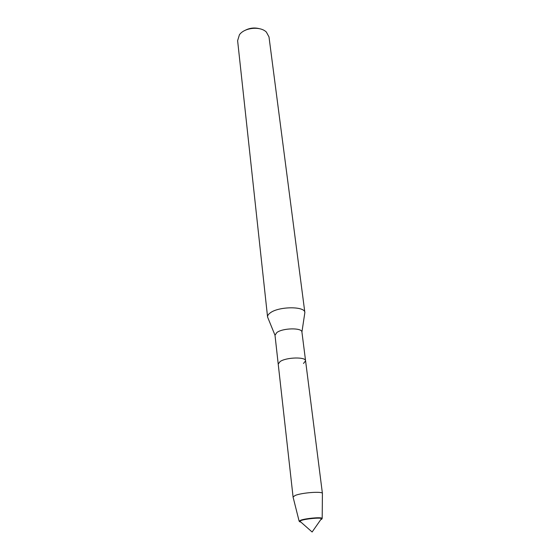 <?xml version="1.0" encoding="UTF-8"?>
<svg xmlns="http://www.w3.org/2000/svg" width="560" height="560" viewBox="0 0 560 560"><rect width="100%" height="100%" fill="white"/><g stroke="black" fill="none" stroke-linecap="round" stroke-linejoin="round"><path stroke-width="0.84" d="M321.937 518.861L322.189 518.42L321.559 518.504C319.585 517.482 305.802 518.812 301.175 520.471L299.768 521.101L312.116 532L321.559 518.504C322.245 518.791 321.979 519.183 320.747 519.673L320.747 519.673C321.979 519.183 322.245 518.791 321.559 518.504C319.585 517.482 305.802 518.812 301.175 520.471L299.768 521.101C299.166 521.549 299.516 521.864 300.832 522.046L300.832 522.046M303.492 363.482L305.578 360.808L301.924 332.031C302.043 327.6 282.842 327.936 276.85 332.521L275.002 335.251L278.215 364.07L280.126 361.536L278.215 364.07L293.097 497.161M304.654 313.929L304.857 312.536C305.046 306.019 278.264 306.313 270.06 313.033C268.275 314.37 267.449 315.686 267.568 316.981L268.093 318.29M304.857 312.536L268.996 36.911L266.364 32.074C260.407 25.949 244.37 27.545 239.428 34.776L237.615 40.656L267.568 316.981M259.371 28.679C254.373 27.405 249.592 27.979 245.028 30.387M305.578 360.808C305.788 356.706 286.258 357.224 280.126 361.536C286.258 357.224 305.788 356.706 305.578 360.808L322.413 493.416C322.476 491.148 301.91 492.653 295.218 495.432L293.041 496.993M321.811 518.133C319.788 517.09 305.627 518.448 300.881 520.156L299.131 521.164L300.538 521.78M275.002 335.244L267.568 317.016M301.924 332.031L304.857 312.571M299.131 521.164L293.034 496.916M322.189 518.42L322.413 493.416"/></g></svg>
